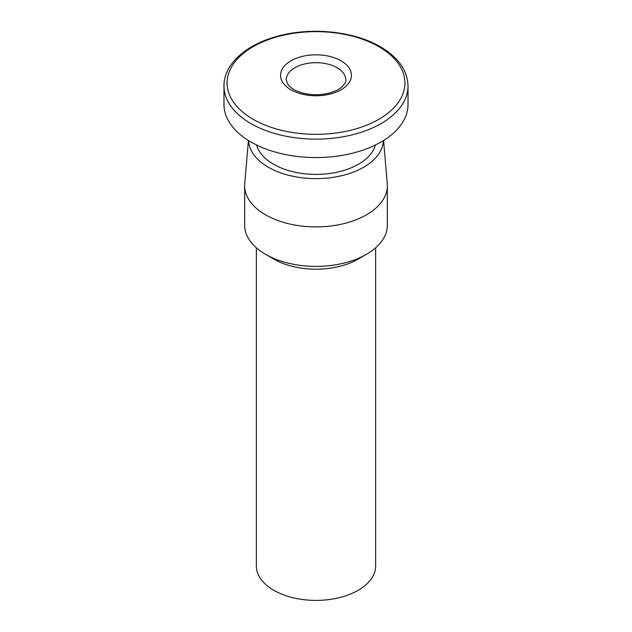 <?xml version="1.0" encoding="UTF-8"?>
<svg xmlns="http://www.w3.org/2000/svg" width="632" height="632" viewBox="0 0 632 632"><rect width="100%" height="100%" fill="white"/><g stroke="black" fill="none" stroke-linecap="round" stroke-linejoin="round"><path stroke-width="0.95" d="M341.067 60.822A35.447 20.469 180 0 1 325.172 95.061A35.447 20.469 180 0 1 281.761 69.994A35.447 20.469 180 0 1 341.067 60.822M408.019 86.015L408.019 104.43A92.019 53.128 180 0 1 316 157.558A92.019 53.128 180 0 1 223.981 104.43L223.981 86.015A92.019 53.128 180 0 0 316 139.143A92.019 53.128 180 0 0 408.019 86.015C407.616 70.563 398.373 57.465 380.29 46.729C354.702 31.584 313.251 27.018 280.016 35.605C246.614 43.663 223.562 64.235 223.981 86.015M375.384 145.012A60.095 34.697 180 0 1 316 174.393A60.095 34.697 180 0 1 256.616 145.012M383.403 140.596A67.427 38.923 180 0 1 316 178.627A67.427 38.923 180 0 1 248.597 140.596M383.577 140.494L387.274 183.659A71.361 41.199 180 0 1 387.361 185.697A71.361 41.199 180 0 1 316 226.896A71.361 41.199 180 0 1 244.639 185.697A71.361 41.199 180 0 1 244.726 183.659L248.423 140.494M387.361 185.697L387.361 225.182A71.361 41.199 180 0 1 366.465 254.317A71.361 41.199 180 0 1 265.535 254.317A71.361 41.199 180 0 1 244.639 225.182L244.639 185.697M366.465 254.317L358.162 259.104A59.629 34.428 180 0 1 273.838 259.104L265.535 254.317M375.629 247.823L375.629 565.972A59.629 34.428 180 0 1 316 600.4A59.629 34.428 180 0 1 256.371 565.972L256.371 247.823M378.876 46.689A88.915 51.334 180 0 1 339.013 132.578A88.915 51.334 180 0 1 230.111 69.71A88.915 51.334 180 0 1 378.876 46.689M337.077 67.727A29.815 17.214 180 0 1 345.815 79.893C346.154 81.963 344.511 84.577 340.877 87.745C337.78 90.155 333.475 92.035 327.969 93.394C319.697 95.219 311.481 95.163 303.32 93.22C298.454 91.956 294.559 90.258 291.644 88.124L288.216 84.949L286.185 79.893A29.815 17.214 180 0 1 304.592 63.99A29.815 17.214 180 0 1 337.077 67.727"/></g></svg>
